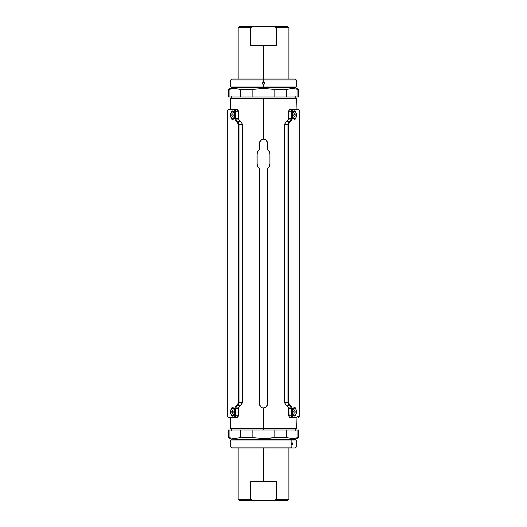 <?xml version="1.0" encoding="UTF-8"?>
<svg xmlns="http://www.w3.org/2000/svg" width="527" height="527" viewBox="0 0 527 527"><rect width="100%" height="100%" fill="white"/><g stroke="black" fill="none" stroke-linecap="round" stroke-linejoin="round"><path stroke-width="0.79" d="M264.29 407.99L261.959 407.76L260.648 406.884L259.468 404.038L259.468 168.871L257.729 166.657L257.097 163.897L257.097 154.411L257.729 151.651L259.468 149.437L259.468 143.173L260.648 140.32L260.035 141.104M259.706 141.816L259.541 142.422M267.169 141.493L267.564 149.464M257.104 154.062L257.723 151.644L259.468 149.437L259.864 141.42L261.952 139.451L263.5 139.141L265.041 139.444L266.51 140.485M263.5 428.556L263.5 408.069L263.5 428.556L230.299 428.556L296.701 428.556L263.5 428.556L263.5 429.979L263.5 428.556M263.5 98.444L230.299 98.444L296.701 98.444L263.5 98.444L263.5 139.141L263.5 98.444M267.532 143.16L266.359 140.327L267.452 142.382L267.532 149.437L269.271 151.651L269.903 154.411L269.903 163.897L269.271 166.657L267.532 168.871L267.532 404.038L266.352 406.884L263.5 408.069M262.709 139.214L263.5 139.141M259.831 405.711L259.468 404.038L259.468 168.871L257.723 166.664L257.097 163.897L257.097 154.385M259.468 404.038L260.49 406.719M267.532 149.437L269.277 151.644L269.903 154.411L269.903 163.897L269.277 166.664L267.532 168.871L267.532 404.038L266.352 406.884M267.294 405.395L267.459 404.782M259.903 405.856L260.476 406.706M259.106 168.554L259.462 168.864M257.097 163.904L257.117 164.358M267.894 149.754L267.538 149.444M269.903 154.404L269.883 153.95M269.896 164.246L269.903 163.904M295.094 415.421L293.236 415.006M293.078 414.762L292.268 412.14L292.821 409.064L294.356 407.549L295.146 407.766L296.246 410.269L295.779 408.609C294.112 404.776 290.647 411.686 293.071 415.026L292.34 411.811L293.275 408.577L294.982 408.102M295.094 118.799L293.236 118.377M293.203 118.331L292.268 115.512L292.821 112.442L294.356 110.927L295.146 111.138L296.246 113.648L295.779 111.981C294.112 108.147 290.647 115.057 293.071 118.397L292.34 115.189L293.275 111.948L294.982 111.474M294.573 407.898L294.119 407.918M294.573 111.269L295.067 111.546L293.961 111.559L293.045 112.785L292.623 115.565L293.308 118.12L294.698 118.964L295.983 117.587L296.398 114.807L295.713 112.251L294.119 111.289M296.938 109.379L290.357 109.352C299.086 109.352 299.086 109.352 290.357 109.352L289.376 109.82L288.882 110.802L288.842 118.529L291.477 118.555L291.477 111.269L288.842 111.223L288.796 118.957L285.232 122.91L284.771 124.556L284.771 402.444L285.232 404.09L288.677 407.661L288.882 416.198L289.376 417.18L290.357 417.647C299.086 417.647 299.086 417.647 290.357 417.647L296.938 417.647L296.701 428.556M292.459 409.176L292.946 409.38M292.946 414.248L292.459 414.453M292.459 112.547L292.946 112.752M292.946 117.62L292.459 117.824M288.019 124.583L288.671 124.583L288.019 124.583L288.954 121.77L286.233 121.75L288.276 119.939L290.739 119.958L288.954 121.77L286.233 121.75L285.232 122.91L284.771 124.556L288.019 124.583L288.019 402.417L288.671 402.417L288.019 402.417L288.954 405.23A0.949 0.58 -46.8 0 0 289.626 404.525A0.949 0.58 133.2 0 1 288.954 405.23L288.019 402.417L284.771 402.444L284.771 124.556L288.019 124.583L288.019 402.417L284.771 402.444L285.232 404.09L286.233 405.25L288.954 405.23L290.739 407.042A0.949 0.613 -42.2 0 0 291.464 406.337L292.221 408.445L291.464 406.337L289.264 404.13L288.671 402.417L288.671 124.583L289.264 122.87L291.464 120.663L292.221 118.555L292.221 111.269L292.92 110.334C301.398 110.321 301.398 110.321 292.92 110.334L292.221 111.269L292.004 119.761L289.264 122.87L288.671 124.583L288.671 402.417L289.264 404.13L291.464 406.337A0.949 0.613 137.8 0 1 290.739 407.042L288.276 407.061L290.739 407.042L288.954 405.23L286.233 405.25L288.276 407.061L288.842 408.471L291.477 408.445L291.477 415.731L292.156 417.615L291.477 415.731L288.842 415.777L291.477 415.731L291.477 408.445L288.842 408.471L289.165 416.91L290.357 417.647L296.938 417.647L291.747 417.647M292.92 416.666C301.398 416.679 301.398 416.679 292.92 416.666L292.221 415.731L292.92 416.666A0.949 0.777 90.1 0 1 292.156 417.615A0.949 0.777 -89.9 0 0 292.92 416.666C301.398 416.679 301.398 416.679 292.92 416.666M292.221 408.445L292.221 415.731L292.221 408.445L291.477 408.445L292.221 408.445M296.161 117.198L295.41 118.977L294.672 119.451L293.071 118.397M296.161 413.827L295.41 415.605L294.672 416.073L293.071 415.026M290.1 109.385L296.938 109.352L290.107 109.379L289.376 109.82L288.842 111.223L291.477 111.269L292.156 109.385L290.357 109.352L296.938 109.352L296.701 98.444M294.659 119.082L294.204 119.102M294.659 415.711L294.204 415.731M291.253 119.385L291.477 118.555L288.842 118.529L288.276 119.939L290.746 119.952L288.289 123.015M290.739 407.042L291.477 408.445M291.477 415.731L292.221 415.731L291.477 415.731M297.195 416.673L299.31 416.673L299.31 110.327L298.381 109.379L296.938 109.352M289.626 122.475L289.626 122.475A0.949 0.58 -133.2 0 0 288.954 121.77A0.949 0.58 46.8 0 1 289.626 122.475M291.464 120.663A0.949 0.613 -137.8 0 0 290.739 119.958A0.949 0.613 42.2 0 1 291.464 120.663M291.477 111.269L292.221 111.269L291.477 111.269L291.477 118.555L292.221 118.555L291.477 118.555L290.739 119.958M292.156 109.385C300.159 109.379 300.159 109.379 292.156 109.385A0.949 0.777 89.9 0 1 292.92 110.334A0.949 0.777 -90.1 0 0 292.156 109.385L291.695 109.919M286.016 121.935L288.282 119.945L285.417 122.554L284.771 124.675L284.771 402.325L285.417 404.446L288.664 407.865L288.882 416.172M288.882 110.828L288.842 118.687L288.717 111.25L288.836 118.694L288.249 119.965L285.812 122.06L288.664 119.135L288.842 111.223M290.357 109.352L289.85 109.471M288.842 408.313L288.842 415.75L288.842 408.313M292.946 414.367L292.459 414.565M284.883 123.733L285.871 122.06L285.008 123.18L284.712 124.675L284.712 402.325L284.771 124.675L284.712 402.325L285.357 404.446L288.157 406.989L288.836 408.306L288.717 415.75L289.251 417.167L290.357 417.647L289.251 417.167L288.842 415.777M286.029 405.072L284.883 403.26M288.868 110.439L288.717 111.25L288.868 110.439M289.725 109.471L289.251 109.833L289.725 109.471M285.871 122.06L285.008 123.18L284.771 124.556M284.771 402.444L285.008 403.82L285.871 404.94M232.348 407.918L233.777 408.642L234.667 411.811L233.784 414.98L231.867 415.875C234.37 417.74 236.056 409.268 233.151 407.753L234.482 409.887L234.732 411.468L234.179 414.545L232.657 416.066L231.867 415.875L230.819 413.741M232.348 111.289L233.777 112.014L234.667 115.189L233.784 118.351L231.867 119.247C234.37 121.111 236.056 112.64 233.151 111.131L234.482 113.265L234.732 114.84L234.179 117.916L232.657 119.445L231.867 119.247L230.819 117.113M234.087 409.163L234.64 411.244M234.436 410.092L234.568 410.678L234.436 410.092M231.702 408.445L233.217 408.076M234.087 112.534L234.64 114.616M234.436 113.463L234.568 114.049L234.436 113.463M238.158 111.223L235.523 111.269L235.523 118.555L238.158 118.529L238.118 110.802L237.624 109.82L236.643 109.352C227.914 109.352 227.914 109.352 236.643 109.352L234.844 109.385L235.523 111.269L238.158 111.223L237.15 109.471L234.844 109.385C226.841 109.379 226.841 109.379 234.844 109.385A0.949 0.777 90.1 0 0 234.08 110.334C225.602 110.321 225.602 110.321 234.08 110.334C225.602 110.321 225.602 110.321 234.08 110.334A0.949 0.777 -89.9 0 1 234.844 109.385L235.523 111.269L234.778 111.269L234.08 110.334L234.778 111.269L235.523 111.269L235.523 118.555L234.778 118.555L234.778 111.269L234.778 118.555L238.158 118.529L238.118 110.828M235.253 417.647L237.394 417.384L238.158 415.777L235.523 415.731L238.158 415.777L238.158 408.471L235.523 408.445L235.523 415.731L235.088 417.476L228.619 417.621L236.643 417.647C227.914 417.647 227.914 417.647 236.643 417.647L237.624 417.18L238.118 416.198L238.323 407.661L241.768 404.09L242.229 402.444L242.229 124.556L241.768 122.91L238.5 119.669L238.158 118.529L238.724 119.939L240.767 121.75L238.046 121.77L236.261 119.958L238.724 119.939L236.261 119.958A0.949 0.613 137.8 0 0 235.536 120.663L234.778 118.555L235.536 120.663L237.374 122.475L235.536 120.663A0.949 0.613 -42.2 0 1 236.261 119.958L235.523 118.555M234.054 409.38L234.541 409.176M234.054 112.752L234.541 112.547M234.08 416.666C225.602 416.679 225.602 416.679 234.08 416.666L234.778 415.731L234.996 407.239L237.736 404.13L238.329 402.417L238.329 124.583L237.374 122.475L238.329 124.583L238.329 402.417L237.736 404.13L235.536 406.337L234.778 408.445L234.778 415.731L234.08 416.666A0.949 0.777 89.9 0 0 234.844 417.615C226.841 417.621 226.841 417.621 234.844 417.615A0.949 0.777 -90.1 0 1 234.08 416.666M230.721 113.904L231.584 111.401L232.321 110.933L233.151 111.131L230.754 113.641M230.721 410.533L231.584 408.03L232.321 407.555L233.151 407.753L230.754 410.269M230.042 109.379L228.619 109.379L227.69 110.327L227.69 416.673L228.619 417.621L230.062 417.621M237.15 109.471L228.619 109.379M242.229 124.556L242.229 402.444L238.981 402.417L238.981 124.583L242.229 124.556L241.768 122.91L240.767 121.75L238.046 121.77L238.981 124.583L242.229 124.556L241.583 122.554L238.718 119.945L240.971 121.928M240.767 405.25L238.046 405.23L236.261 407.042L238.724 407.061L241.768 404.09L242.229 402.444L238.981 402.417L238.046 405.23L240.767 405.25M233.356 118.819L231.814 118.7M233.79 112.034L234.64 114.958L233.79 118.338A3.794 1.897 90 0 1 232.611 118.97A3.794 1.897 -90 0 0 232.736 118.983A3.794 1.897 -90 0 0 234.377 117.08A3.794 1.897 -90 0 0 234.377 113.285A3.794 1.897 90 0 1 234.396 117.007M234.416 116.994L234.225 117.541M233.356 415.447L231.814 415.329M233.79 408.662L234.64 411.587L233.79 414.966A3.794 1.897 90 0 1 232.736 415.605A3.794 1.897 -90 0 0 234.377 413.708A3.794 1.897 -90 0 0 234.377 409.907A3.794 1.897 90 0 1 234.396 413.636M234.416 413.616L234.225 414.169M230.754 116.73L232.045 118.924M231.906 111.579L233.217 111.447M230.754 413.352L232.045 415.553M238.724 407.061L236.261 407.042L235.523 408.445L238.158 408.471L238.724 407.061M234.844 417.615L235.305 417.081M235.523 415.731L234.778 415.731L235.523 415.731L235.523 408.445L234.778 408.445L235.523 408.445L236.261 407.042A0.949 0.613 -137.8 0 1 235.536 406.337A0.949 0.613 42.2 0 0 236.261 407.042L238.046 405.23A0.949 0.58 -133.2 0 1 237.374 404.525A0.949 0.58 46.8 0 0 238.046 405.23L238.711 403.985M238.981 402.417L238.329 402.417L238.981 402.417L238.981 124.583L238.329 124.583L238.981 124.583L238.046 121.77A0.949 0.58 133.2 0 0 237.374 122.475A0.949 0.58 -46.8 0 1 238.046 121.77L236.261 119.958M238.158 118.687L238.158 111.25L238.158 118.687M238.118 416.172L238.336 407.865L241.583 404.446L242.229 402.325L242.229 124.675L242.288 402.325L242.288 124.675L241.992 123.18L241.129 122.06L242.117 123.74M236.9 417.615L237.749 417.167L238.283 415.75L238.158 408.313L238.158 415.777M233.817 417.647L237.15 417.529M231.228 408.306L231.241 408.761M234.054 112.633L234.541 112.435M236.761 109.352L237.749 109.833L238.244 110.828L238.336 119.135L241.188 122.06L238.751 119.965L238.164 118.694L238.132 110.439L237.018 109.385L233.817 109.352M242.117 403.267L238.164 408.306L238.244 416.172L237.749 417.167L236.761 417.647M242.229 402.444L241.188 404.94L242.288 402.325L242.288 124.675L241.992 123.18L241.129 122.06M231.142 407.99L231.234 408.794M235.483 439.136L291.517 439.136L291.517 439.795L230.773 440.012L291.839 440.012L292.241 444.623L291.615 444.874L291.26 444.03L291.839 442.654L291.839 440.012L230.773 440.012L230.773 447.054L291.839 447.054A0.949 0.823 90 0 1 291.023 448.003L289.112 448.003M228.402 429.979L274.883 429.979L252.117 429.979L252.117 437.548L252.117 429.979L240.437 429.979L240.437 437.548L240.437 429.979L229.054 429.979L229.054 437.548L229.054 429.979L228.402 429.979L228.402 437.548L234.732 438.642L240.437 437.548L252.117 437.548L263.474 438.642L269.178 438.365L274.883 437.548L274.883 429.979L298.598 429.979L297.946 429.979L297.946 437.548L297.946 429.979L286.563 429.979L286.563 437.548L286.563 429.979L274.883 429.979L274.883 437.548L286.563 437.548L292.254 438.642L298.598 437.548L291.517 439.136L292.254 438.642L286.563 437.548L274.883 437.548L263.474 438.642L252.117 437.548L240.437 437.548L234.732 438.642L228.402 437.548L231.155 439.136L295.845 439.136L295.845 439.795L235.483 439.795M235.977 448.003L291.023 448.003A0.949 0.823 -90 0 0 291.839 447.054L291.839 444.966L291.839 447.054L235.161 447.054M293.796 438.563L294.277 438.504M295.278 448.003L296.227 447.054L296.227 440.012L291.839 440.012L296.227 440.012L291.517 439.795L291.517 439.136L295.845 439.136L298.598 437.548L298.598 429.979M295.232 448.003L231.768 448.003M291.951 444.94L291.247 443.806L291.839 442.654L292.406 443.806L291.951 444.94M263.5 78.997L295.278 78.997L263.5 78.997L263.5 79.946L296.227 79.946L230.773 79.946L231.722 78.997L295.278 78.997L296.227 79.946L263.5 79.946L263.5 45.322L263.5 78.997M297.946 97.021L228.402 97.021L229.054 97.021L229.054 89.452L229.054 97.021L240.437 97.021L240.437 89.452L240.437 97.021L252.117 97.021L252.117 89.452L252.117 97.021L274.883 97.021L274.883 89.452L274.883 97.021L286.563 97.021L286.563 89.452L286.563 97.021L298.598 97.021L297.946 97.021L297.946 89.452L297.946 97.021L298.598 97.021L298.598 89.452L292.268 88.358L286.563 89.452L274.883 89.452L263.5 88.358L274.883 89.452L286.563 89.452L292.268 88.358L298.598 89.452L295.845 87.864L263.5 87.864L263.5 88.358L252.117 89.452L240.437 89.452L234.759 88.358L228.402 89.452L234.759 88.358L240.437 89.452L252.117 89.452L263.5 88.358L263.5 87.205L263.5 87.864L231.155 87.864L263.5 87.864L231.155 87.864L231.155 87.205L263.5 87.205L231.155 87.205L263.5 87.205L263.5 84.346L264.04 84.215L262.854 84.155L262.341 83.194L263.059 82.126L264.211 82.278L264.653 83.292L263.783 84.313M263.164 82.087L264.317 82.377L264.659 83.194L263.941 84.261L263.059 84.261L262.433 83.635L262.433 82.752L263.5 82.034L263.5 79.946L263.5 82.034L264.62 82.91L264.343 83.984L263.5 84.346L263.5 86.988L230.773 86.988L295.845 87.205L263.5 87.205L295.845 87.205L295.845 87.864M264.343 83.984L263.724 84.327M263.5 82.034L264.462 82.548L264.554 83.661L264.468 82.561M231.722 97.021L295.278 97.021M231.748 88.668L231.215 88.786M233.263 88.431L232.585 88.516M231.9 88.635L229.054 89.452M263.5 87.864L295.845 87.864L263.5 87.864M263.5 79.946L230.773 79.946L263.5 79.946M296.227 79.946L296.227 86.988L263.5 86.988L295.845 87.205M229.054 97.021L228.402 97.021L228.402 89.452L231.155 87.864M264.633 82.97L264.567 83.635M262.657 83.984L263.23 84.32M262.38 82.91L262.446 83.661L262.38 82.91M294.514 415.605A3.794 1.897 -90 0 1 293.401 414.894L293.401 414.894A3.794 1.897 -90 0 1 292.709 410.645A3.794 1.897 -90 0 1 294.514 408.017A3.794 1.897 -90 0 1 295.621 408.735L294.58 408.023L293.849 408.26L292.663 410.941L293.124 414.4L294.441 415.605L295.509 415.039L296.24 413.392L296.293 410.487L295.621 408.735A3.794 1.897 -90 0 1 296.319 412.977A3.794 1.897 -90 0 1 294.514 415.605L294.264 415.605A3.794 1.897 -90 0 1 293.196 414.947A3.794 1.897 90 0 0 294.264 415.605A3.794 1.897 90 0 0 294.389 415.599M293.19 408.695A3.794 1.897 -90 0 1 294.389 408.03A3.794 1.897 90 0 0 294.264 408.017A3.794 1.897 90 0 0 292.597 413.609A3.794 1.897 -90 0 1 292.61 409.96M293.882 412.088L293.829 411.541L293.921 411.962L295.239 411.962L294.81 413.148L294.086 412.997L294.81 413.148L295.239 411.962L293.882 412.088M294.158 410.632L294.942 410.632L295.239 411.962L294.942 410.632L294.211 410.48L293.783 411.666L294.211 410.48L294.942 410.632L294.158 410.632M294.086 412.997L293.783 411.666L294.086 412.997M293.19 112.067A3.794 1.897 -90 0 1 294.389 111.401A3.794 1.897 90 0 0 294.264 111.395A3.794 1.897 90 0 0 292.452 116.296A3.794 1.897 90 0 0 292.597 116.987A3.794 1.897 -90 0 1 292.452 116.296L292.452 116.296A3.794 1.897 -90 0 1 292.61 113.331M294.389 118.97A3.794 1.897 -90 0 1 293.196 118.325A3.794 1.897 90 0 0 294.264 118.983A3.794 1.897 90 0 0 294.389 118.97M293.816 115.611L294.349 116.612L293.816 115.611L293.98 114.188L294.679 113.766L293.98 114.188L293.816 115.611M294.119 116.184L295.048 116.184L294.349 116.612L295.048 116.184L294.119 116.184M293.914 114.761L295.212 114.761L295.048 116.184L295.212 114.761L294.679 113.766L295.212 114.761L293.914 114.761M292.696 116.296A3.794 1.897 -90 0 1 294.514 111.395A3.794 1.897 -90 0 1 296.326 114.082A3.794 1.897 -90 0 1 294.514 118.983A3.794 1.897 -90 0 1 292.696 116.296L292.696 116.296M233.876 112.159L233.632 112.159A3.794 1.897 90 0 1 234.284 116.395A3.794 1.897 90 0 1 232.486 118.983A3.794 1.897 90 0 1 231.34 118.213A3.794 1.897 90 0 1 230.688 113.977A3.794 1.897 90 0 1 232.486 111.395A3.794 1.897 90 0 1 233.632 112.159L233.876 112.159A3.794 1.897 -90 0 0 232.736 111.395A3.794 1.897 -90 0 0 232.611 111.401L231.228 112.35L230.595 114.965L231.07 117.705L232.374 118.977L233.751 118.022L234.383 115.413L233.909 112.666L232.598 111.401A3.794 1.897 90 0 1 233.81 112.067M233.079 115.005L233.178 115.466L233.118 114.906L231.761 115.005L233.079 115.005M232.045 116.348L232.769 116.533L232.045 116.348L231.761 115.005L232.203 113.839L231.761 115.005L232.045 116.348L232.842 116.348L232.045 116.348M233.211 115.367L232.769 116.533L233.211 115.367L232.927 114.023L232.203 113.839L232.927 114.023L233.211 115.367M234.179 409.367L233.935 409.367A3.794 1.897 90 0 1 234.212 413.412A3.794 1.897 90 0 1 232.486 415.605A3.794 1.897 90 0 1 231.037 414.262A3.794 1.897 90 0 1 230.767 410.217A3.794 1.897 90 0 1 232.486 408.017A3.794 1.897 90 0 1 233.935 409.367L233.013 408.168L232.275 408.043L230.8 410.072L230.826 413.649L232.328 415.592L233.408 415.131L234.172 413.557L234.179 409.367A3.794 1.897 -90 0 0 232.736 408.017A3.794 1.897 -90 0 0 232.611 408.03A3.794 1.897 90 0 1 233.81 408.695M231.933 412.76L232.618 413.254L231.933 412.76L231.801 411.317L233.086 411.317L231.801 411.317L232.361 410.375L231.801 411.317L231.933 412.76L232.908 412.76L231.933 412.76M233.178 412.305L232.618 413.254L233.178 412.305L233.046 410.869L232.361 410.375L233.046 410.869L233.178 412.305M253.619 500.65L250.542 499.227L250.542 481.678L263.5 481.678L263.5 448.003L263.5 481.678L276.458 481.678L276.458 499.227L273.381 500.65L239.548 500.65L253.619 500.65L250.542 499.227L250.542 481.678L276.458 481.678L276.458 499.227L273.381 500.65L287.452 500.65L239.548 500.65L238.125 499.227L250.542 499.227L238.125 499.227L238.125 448.003M275.832 500.65L251.168 500.65L275.832 500.65M288.875 448.003L288.875 499.227L276.458 499.227L288.875 499.227L287.452 500.65L273.381 500.65M276.458 45.322L250.542 45.322L250.542 27.773L253.619 26.35L287.452 26.35L273.381 26.35L276.458 27.773L276.458 45.322L250.542 45.322L250.542 27.773L253.619 26.35L239.548 26.35L273.381 26.35L276.458 27.773L288.875 27.773L276.458 27.773L276.458 45.322M264.192 84.122L262.808 84.122L264.192 84.122M238.125 78.997L238.125 27.773L250.542 27.773L238.125 27.773L239.548 26.35M230.299 428.556L230.299 417.647M230.299 98.444L230.299 109.352M231.722 98.444L231.722 96.546M295.278 98.444L295.278 96.546M231.722 428.556L231.722 430.454M295.278 428.556L295.278 430.454M293.203 414.953L292.432 412.845C292.03 412.338 292.742 408.866 293.21 408.669M293.084 118.147L292.432 116.217C292.03 115.709 292.742 112.238 293.21 112.04M298.381 417.621L299.31 416.673M231.155 439.136L231.155 439.795M230.773 447.054L231.722 448.003M231.155 87.205L230.773 86.988L230.773 79.946M287.452 26.35L288.875 27.773L288.875 78.997"/></g></svg>
